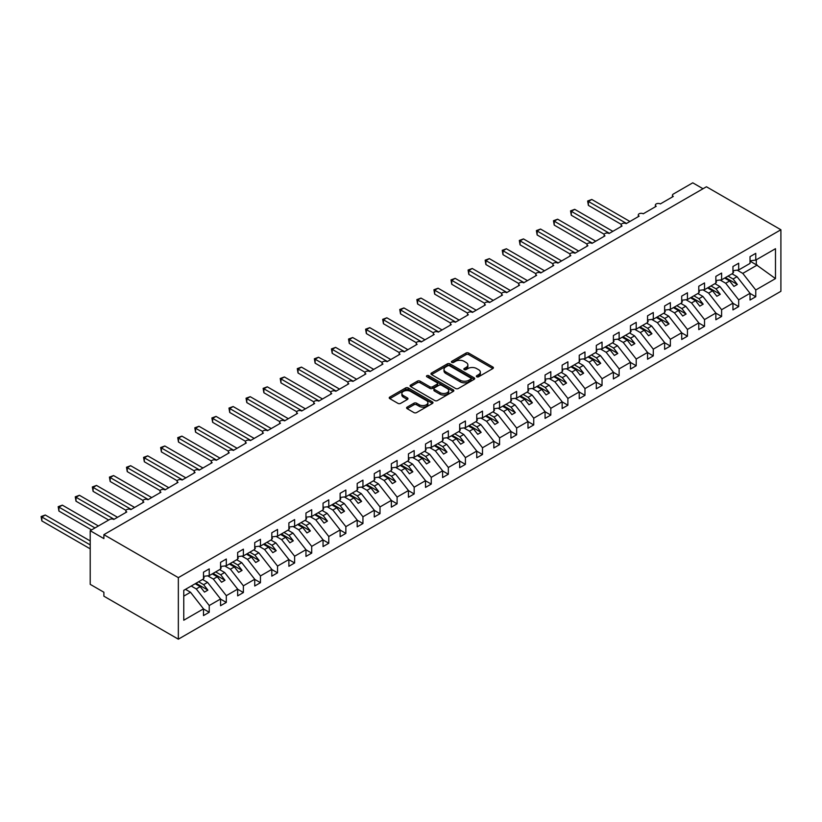 <?xml version="1.0" encoding="UTF-8"?>
<svg xmlns="http://www.w3.org/2000/svg" width="822" height="822" viewBox="0 0 822 822"><rect width="100%" height="100%" fill="white"/><g stroke="black" fill="none" stroke-linecap="round" stroke-linejoin="round"><path stroke-width="1.23" d="M476.729 376.784A1.325 0.771 0 0 0 478.599 376.784L492.851 368.564A1.901 1.099 0 0 0 493.406 367.783A1.901 1.099 0 0 0 492.851 367.013L468.715 353.07A1.901 1.099 0 0 0 466.033 353.07L451.781 361.3A1.325 0.771 0 0 0 451.391 361.844A1.325 0.771 0 0 0 451.781 362.389A1.325 0.771 0 0 0 453.662 362.389L455.501 361.32A6.073 3.504 0 0 1 464.081 361.32L466.095 362.481A6.073 3.504 0 0 1 467.872 364.958A6.073 3.504 0 0 1 466.095 367.434L464.255 368.503A1.325 0.771 0 0 0 463.865 369.047A1.325 0.771 0 0 0 464.255 369.581A1.325 0.771 0 0 0 466.125 369.581L467.975 368.523A6.073 3.504 0 0 1 476.555 368.523L478.568 369.684A6.073 3.504 0 0 1 480.346 372.161A6.073 3.504 0 0 1 478.568 374.637L476.729 375.705A1.325 0.771 0 0 0 476.339 376.24A1.325 0.771 0 0 0 476.729 376.784L476.729 375.705M407.157 407.116A1.901 1.099 0 0 0 406.592 407.897A1.901 1.099 0 0 0 407.157 408.668L413.928 412.582A1.901 1.099 0 0 0 416.61 412.582L432.434 403.438A1.901 1.099 0 0 0 432.988 402.667A1.901 1.099 0 0 0 432.434 401.896L408.287 387.953A1.901 1.099 0 0 0 405.606 387.953L389.782 397.088A1.901 1.099 0 0 0 389.227 397.869A1.901 1.099 0 0 0 389.782 398.639L397.961 403.366A1.901 1.099 0 0 0 400.643 403.366L407.424 399.451A1.901 1.099 0 0 0 407.979 398.68A1.901 1.099 0 0 0 407.424 397.91L403.366 395.567A5.076 2.928 0 0 1 401.876 393.491A5.076 2.928 0 0 1 405.01 390.789A5.076 2.928 0 0 1 410.538 391.416L426.433 400.591A5.076 2.928 0 0 1 427.913 402.667A5.076 2.928 0 0 1 424.789 405.369A5.076 2.928 0 0 1 419.261 404.743L416.61 403.212A1.901 1.099 0 0 0 413.928 403.212L407.157 407.116L407.157 408.668M780.9 229.759L178.343 577.64L178.343 639.177L780.9 291.296L780.9 229.759L706.437 186.769L103.88 534.649L103.88 538.595L90.215 530.704L109.686 519.463A2.898 1.675 0 0 1 113.785 519.463L126.773 511.972A2.898 1.675 0 0 1 125.92 510.791A2.898 1.675 0 0 1 127.708 509.239A2.898 1.675 0 0 1 130.862 509.609L143.85 502.108A2.898 1.675 0 0 1 142.997 500.927A2.898 1.675 0 0 1 144.785 499.386A2.898 1.675 0 0 1 147.95 499.745L160.927 492.255A2.898 1.675 0 0 1 160.074 491.063A2.898 1.675 0 0 1 161.862 489.522A2.898 1.675 0 0 1 165.027 489.881L178.004 482.391A2.898 1.675 0 0 1 177.162 481.209A2.898 1.675 0 0 1 178.949 479.658A2.898 1.675 0 0 1 182.104 480.027L195.081 472.527A2.898 1.675 0 0 1 194.239 471.345A2.898 1.675 0 0 1 196.026 469.804A2.898 1.675 0 0 1 199.181 470.163L212.168 462.673A2.898 1.675 0 0 1 211.316 461.481A2.898 1.675 0 0 1 213.104 459.94A2.898 1.675 0 0 1 216.268 460.299L229.246 452.809A2.898 1.675 0 0 1 228.393 451.627A2.898 1.675 0 0 1 230.181 450.076A2.898 1.675 0 0 1 233.345 450.446L246.323 442.945A2.898 1.675 0 0 1 245.47 441.763A2.898 1.675 0 0 1 247.258 440.222A2.898 1.675 0 0 1 250.422 440.582L263.4 433.091A2.898 1.675 0 0 1 262.557 431.899A2.898 1.675 0 0 1 264.345 430.358A2.898 1.675 0 0 1 267.499 430.718L280.477 423.227A2.898 1.675 0 0 1 279.634 422.046A2.898 1.675 0 0 1 281.422 420.494A2.898 1.675 0 0 1 284.576 420.864L297.564 413.363A2.898 1.675 0 0 1 296.711 412.182A2.898 1.675 0 0 1 298.499 410.64A2.898 1.675 0 0 1 301.664 411L314.641 403.51A2.898 1.675 0 0 1 313.788 402.318A2.898 1.675 0 0 1 315.576 400.776A2.898 1.675 0 0 1 318.741 401.136L331.718 393.646A2.898 1.675 0 0 1 330.865 392.464A2.898 1.675 0 0 1 332.663 390.912A2.898 1.675 0 0 1 335.818 391.282L348.795 383.782A2.898 1.675 0 0 1 347.953 382.6A2.898 1.675 0 0 1 349.74 381.059A2.898 1.675 0 0 1 352.895 381.418L365.872 373.928A2.898 1.675 0 0 1 365.03 372.736A2.898 1.675 0 0 1 366.818 371.195A2.898 1.675 0 0 1 369.972 371.554L382.96 364.064A2.898 1.675 0 0 1 382.107 362.882A2.898 1.675 0 0 1 383.895 361.331A2.898 1.675 0 0 1 387.059 361.701L400.037 354.2A2.898 1.675 0 0 1 399.184 353.018A2.898 1.675 0 0 1 400.972 351.477A2.898 1.675 0 0 1 404.136 351.837L417.114 344.346A2.898 1.675 0 0 1 416.261 343.154A2.898 1.675 0 0 1 418.059 341.613A2.898 1.675 0 0 1 421.213 341.973L434.191 334.482A2.898 1.675 0 0 1 433.348 333.3A2.898 1.675 0 0 1 435.136 331.749A2.898 1.675 0 0 1 438.29 332.119L451.268 324.618A2.898 1.675 0 0 1 450.425 323.436A2.898 1.675 0 0 1 452.213 321.895A2.898 1.675 0 0 1 455.367 322.255L468.355 314.764A2.898 1.675 0 0 1 467.502 313.572A2.898 1.675 0 0 1 469.29 312.031A2.898 1.675 0 0 1 472.455 312.391L485.432 304.9A2.898 1.675 0 0 1 484.579 303.719A2.898 1.675 0 0 1 486.367 302.167A2.898 1.675 0 0 1 489.532 302.537L502.509 295.036A2.898 1.675 0 0 1 501.656 293.855A2.898 1.675 0 0 1 503.454 292.313A2.898 1.675 0 0 1 506.609 292.673L519.586 285.183A2.898 1.675 0 0 1 518.744 283.991A2.898 1.675 0 0 1 520.532 282.449A2.898 1.675 0 0 1 523.686 282.809L536.663 275.319A2.898 1.675 0 0 1 535.821 274.137A2.898 1.675 0 0 1 537.609 272.585A2.898 1.675 0 0 1 540.763 272.955L553.751 265.455A2.898 1.675 0 0 1 552.898 264.273A2.898 1.675 0 0 1 554.686 262.732A2.898 1.675 0 0 1 557.85 263.091L570.828 255.601A2.898 1.675 0 0 1 569.975 254.409A2.898 1.675 0 0 1 571.763 252.868A2.898 1.675 0 0 1 574.927 253.227L587.905 245.737A2.898 1.675 0 0 1 587.052 244.555A2.898 1.675 0 0 1 588.85 243.004A2.898 1.675 0 0 1 592.004 243.374L604.982 235.873A2.898 1.675 0 0 1 604.139 234.691A2.898 1.675 0 0 1 605.927 233.15A2.898 1.675 0 0 1 609.081 233.51L622.059 226.019A2.898 1.675 0 0 1 621.216 224.827A2.898 1.675 0 0 1 623.004 223.286A2.898 1.675 0 0 1 626.159 223.646L639.146 216.155A2.898 1.675 0 0 1 638.293 214.974A2.898 1.675 0 0 1 640.081 213.422A2.898 1.675 0 0 1 643.246 213.792L656.223 206.291A2.898 1.675 0 0 1 655.37 205.11A2.898 1.675 0 0 1 657.158 203.568A2.898 1.675 0 0 1 660.323 203.928L673.3 196.437A2.898 1.675 180 0 1 672.447 195.246A2.898 1.675 180 0 1 673.3 194.064L692.771 182.823L703.016 188.741M178.343 577.64L103.88 534.649M455.635 388.498A1.901 1.099 0 0 0 458.316 388.498L474.14 379.363A1.901 1.099 0 0 0 474.695 378.582A1.901 1.099 0 0 0 474.14 377.812L450.004 363.879A1.901 1.099 0 0 0 447.322 363.879L431.499 373.013A1.901 1.099 0 0 0 430.944 373.784A1.901 1.099 0 0 0 431.499 374.565L455.635 388.498M427.399 377.072A1.325 0.771 0 0 1 428.745 377.257L453.261 391.416L437.458 400.54A1.901 1.099 0 0 1 434.776 400.54L410.64 386.597L417.412 382.723L417.412 381.141L410.64 385.056A1.901 1.099 0 0 0 410.086 385.826A1.901 1.099 0 0 0 410.64 386.597L410.64 385.056M417.412 382.723A1.901 1.099 0 0 1 420.093 382.723L420.093 381.141A1.901 1.099 0 0 0 417.412 381.141M420.093 381.141L429.885 386.792A1.901 1.099 0 0 0 432.567 386.792L437.057 384.203A1.901 1.099 0 0 0 437.612 383.422A1.901 1.099 0 0 0 437.057 382.651L426.865 376.764A1.325 0.771 0 0 1 426.474 376.229A1.325 0.771 0 0 1 427.296 375.52A1.325 0.771 0 0 1 428.745 375.685L453.292 389.854A1.901 1.099 0 0 1 453.847 390.625A1.901 1.099 0 0 1 453.292 391.406L453.292 389.854M183.758 596.135L190.509 592.241L203.486 608.845L183.758 620.23L183.758 590.34L203.486 578.945L203.486 572.204L209.23 568.886L209.23 575.636L203.486 576.345M209.23 575.636L220.563 569.081L220.563 562.34L226.307 559.022L226.307 565.772L220.563 566.481M226.307 565.772L237.65 559.227L237.65 552.476L243.384 549.168L243.384 555.908L237.65 556.628M243.384 555.908L254.728 549.363L254.728 542.623L260.461 539.304L260.461 546.055L254.728 546.764M260.461 546.055L271.805 539.499L271.805 532.759L277.538 529.44L277.538 536.191L271.805 536.9M277.538 536.191L288.882 529.645L288.882 522.895L294.625 519.586L294.625 526.327L288.882 527.046M294.625 526.327L305.959 519.781L305.959 513.041L311.702 509.722L311.702 516.473L305.959 517.182M311.702 516.473L323.046 509.917L323.046 503.177L328.779 499.858L328.779 506.609L323.046 507.318M328.779 506.609L340.123 500.064L340.123 493.313L345.857 490.004L345.857 496.745L340.123 497.464M345.857 496.745L357.2 490.2L357.2 483.459L362.944 480.14L362.944 486.891L357.2 487.6M362.944 486.891L374.277 480.336L374.277 473.595L380.021 470.276L380.021 477.027L374.277 477.736M380.021 477.027L391.354 470.482L391.354 463.731L397.098 460.423L397.098 467.163L391.354 467.882M397.098 467.163L408.442 460.618L408.442 453.878L414.175 450.559L414.175 457.309L408.442 458.018M414.175 457.309L425.519 450.754L425.519 444.014L431.252 440.695L431.252 447.445L425.519 448.154M431.252 447.445L442.596 440.9L442.596 434.15L448.339 430.841L448.339 437.581L442.596 438.301M448.339 437.581L459.673 431.036L459.673 424.296L465.416 420.977L465.416 427.728L459.673 428.437M465.416 427.728L476.75 421.172L476.75 414.432L482.493 411.113L482.493 417.864L476.75 418.573M482.493 417.864L493.837 411.319L493.837 404.568L499.571 401.259L499.571 408L493.837 408.719M499.571 408L510.914 401.455L510.914 394.714L516.648 391.395L516.648 398.146L510.914 398.855M516.648 398.146L527.991 391.591L527.991 384.85L533.735 381.531L533.735 388.282L527.991 388.991M533.735 388.282L545.068 381.737L545.068 374.986L550.812 371.678L550.812 378.418L545.068 379.137M550.812 378.418L562.145 371.873L562.145 365.132L567.889 361.814L567.889 368.564L562.145 369.273M567.889 368.564L579.233 362.009L579.233 355.268L584.966 351.95L584.966 358.7L579.233 359.409M584.966 358.7L596.31 352.155L596.31 345.404L602.043 342.096L602.043 348.836L596.31 349.555M602.043 348.836L613.387 342.291L613.387 335.551L619.13 332.232L619.13 338.983L613.387 339.692M619.13 338.983L630.464 332.427L630.464 325.687L636.207 322.368L636.207 329.119L630.464 329.838M636.207 329.119L647.551 322.573L647.551 315.823L653.284 312.514L653.284 319.255L647.551 319.974M653.284 319.255L664.628 312.709L664.628 305.969L670.362 302.65L670.362 309.401L664.628 310.11M670.362 309.401L681.705 302.845L681.705 296.105L687.439 292.786L687.439 299.537L681.705 300.256M687.439 299.537L698.782 292.992L698.782 286.241L704.526 282.932L704.526 289.673L698.782 290.392M704.526 289.673L715.859 283.128L715.859 276.387L721.603 273.068L721.603 279.819L715.859 280.528M721.603 279.819L732.947 273.264L732.947 266.523L738.68 263.215L738.68 269.955L732.947 270.674M203.486 608.958L209.23 612.277L209.23 605.526L220.563 598.981L207.586 582.377L202.561 579.479M191.228 586.024L196.242 588.922L209.23 605.526M220.563 599.104L226.307 602.413L226.307 595.673L237.65 589.117L224.663 572.513L219.649 569.615M207.709 575.821L213.33 579.068L226.307 595.673M237.65 589.24L243.384 592.549L243.384 585.809L254.728 579.263L241.75 562.659L236.726 559.761M224.786 565.957L230.407 569.204L243.384 585.809M254.728 579.376L260.461 582.695L260.461 575.945L271.805 569.399L258.827 552.795L253.803 549.897M241.863 556.104L247.484 559.34L260.461 575.945M271.805 569.523L277.538 572.831L277.538 566.091L288.882 559.535L275.904 542.931L270.88 540.033M258.951 546.24L264.561 549.486L277.538 566.091M288.882 559.659L294.625 562.967L294.625 556.227L305.959 549.682L292.981 533.077L287.957 530.18M276.028 536.376L281.638 539.622L294.625 556.227M305.959 549.795L311.702 553.114L311.702 546.363L323.046 539.818L310.058 523.213L305.044 520.316M293.105 526.522L298.725 529.758L311.702 546.363M323.046 539.941L328.779 543.25L328.779 536.509L340.123 529.954L327.146 513.349L322.121 510.452M310.182 516.658L315.802 519.905L328.779 536.509M340.123 530.077L345.857 533.386L345.857 526.645L357.2 520.1L344.223 503.496L339.198 500.598M327.259 506.794L332.879 510.041L345.857 526.645M357.2 520.213L362.944 523.532L362.944 516.781L374.277 510.236L361.3 493.632L356.275 490.734M344.346 496.94L349.956 500.177L362.944 516.781M374.277 510.359L380.021 513.668L380.021 506.927L391.354 500.372L378.377 483.768L373.352 480.87M361.423 487.076L367.033 490.323L380.021 506.927M391.354 500.495L397.098 503.804L397.098 497.063L408.442 490.518L395.454 473.914L390.44 471.016M378.5 477.212L384.121 480.459L397.098 497.063M408.442 490.631L414.175 493.95L414.175 487.199L425.519 480.654L412.541 464.05L407.517 461.152M395.577 467.358L401.198 470.595L414.175 487.199M425.519 480.778L431.252 484.086L431.252 477.346L442.596 470.79L429.618 454.186L424.594 451.288M412.654 457.494L418.275 460.741L431.252 477.346M442.596 470.914L448.339 474.222L448.339 467.482L459.673 460.937L446.695 444.332L441.671 441.435M429.742 447.63L435.352 450.877L448.339 467.482M459.673 461.05L465.416 464.368L465.416 457.618L476.75 451.073L463.772 434.468L458.748 431.571M446.819 437.777L452.429 441.013L465.416 457.618M476.75 451.196L482.493 454.504L482.493 447.764L493.837 441.209L480.849 424.604L475.835 421.707M463.896 427.913L469.516 431.16L482.493 447.764M493.837 441.332L499.571 444.64L499.571 437.9L510.914 431.355L497.937 414.75L492.912 411.853M480.973 418.049L486.593 421.296L499.571 437.9M510.914 431.468L516.648 434.787L516.648 428.036L527.991 421.491L515.014 404.886L509.989 401.989M498.05 408.195L503.67 411.432L516.648 428.036M527.991 421.614L533.735 424.923L533.735 418.182L545.068 411.627L532.091 395.022L527.066 392.125M515.137 398.331L520.747 401.578L533.735 418.182M545.068 411.75L550.812 415.059L550.812 408.318L562.145 401.773L549.168 385.169L544.143 382.271M532.214 388.467L537.824 391.714L550.812 408.318M562.145 401.886L567.889 405.205L567.889 398.454L579.233 391.909L566.245 375.305L561.231 372.407M549.291 378.613L554.912 381.85L567.889 398.454M579.233 392.032L584.966 395.341L584.966 388.601L596.31 382.045L583.332 365.441L578.308 362.543M566.368 368.749L571.989 371.996L584.966 388.601M596.31 382.168L602.043 385.477L602.043 378.737L613.387 372.191L600.409 355.587L595.385 352.689M583.445 358.885L589.066 362.132L602.043 378.737M613.387 372.304L619.13 375.623L619.13 368.873L630.464 362.327L617.486 345.723L612.462 342.825M600.533 349.031L606.143 352.268L619.13 368.873M630.464 362.451L636.207 365.759L636.207 359.019L647.551 352.463L634.563 335.859L629.549 332.961M617.61 339.167L623.23 342.414L636.207 359.019M647.551 352.587L653.284 355.895L653.284 349.155L664.628 342.61L651.641 326.005L646.626 323.108M634.687 329.303L640.307 332.55L653.284 349.155M664.628 342.723L670.362 346.041L670.362 339.291L681.705 332.746L668.728 316.141L663.703 313.244M651.764 319.45L657.384 322.686L670.362 339.291M681.705 332.869L687.439 336.177L687.439 329.437L698.782 322.882L685.805 306.277L680.78 303.38M668.851 309.586L674.461 312.833L687.439 329.437M698.782 323.005L704.526 326.313L704.526 319.573L715.859 313.028L702.882 296.423L697.857 293.526M685.928 299.722L691.538 302.969L704.526 319.573M715.859 313.141L721.603 316.46L721.603 309.709L732.947 303.164L719.959 286.559L714.945 283.662M703.005 289.868L708.626 293.105L721.603 309.709M732.947 303.287L738.68 306.596L738.68 299.855L750.024 293.3L750.024 300.051L755.757 296.732L755.757 289.991L775.485 278.596L756.302 264.787L756.302 259.783M720.082 280.004L725.703 283.251L738.68 299.855M738.68 269.955L750.024 263.41L750.024 256.659L755.757 253.351L755.757 260.091L750.024 260.81M750.024 293.423L755.757 296.732M737.159 270.14L742.78 273.387L755.757 289.991M90.215 530.704L90.215 584.35L103.88 592.241L103.88 596.186L178.343 639.177M190.509 592.241L185.484 589.333M209.23 612.277L203.486 615.586L203.486 608.845M226.307 602.413L220.563 605.722L220.563 598.981M243.384 592.549L237.65 595.868L237.65 589.117M260.461 582.695L254.728 586.004L254.728 579.263M277.538 572.831L271.805 576.15L271.805 569.399M294.625 562.967L288.882 566.286L288.882 559.535M311.702 553.114L305.959 556.422L305.959 549.682M328.779 543.25L323.046 546.568L323.046 539.818M345.857 533.386L340.123 536.704L340.123 529.954M362.944 523.532L357.2 526.84L357.2 520.1M380.021 513.668L374.277 516.987L374.277 510.236M397.098 503.804L391.354 507.123L391.354 500.372M414.175 493.95L408.442 497.259L408.442 490.518M431.252 484.086L425.519 487.405L425.519 480.654M448.339 474.222L442.596 477.541L442.596 470.79M465.416 464.368L459.673 467.677L459.673 460.937M482.493 454.504L476.75 457.823L476.75 451.073M499.571 444.64L493.837 447.959L493.837 441.209M516.648 434.787L510.914 438.095L510.914 431.355M533.735 424.923L527.991 428.241L527.991 421.491M550.812 415.059L545.068 418.377L545.068 411.627M567.889 405.205L562.145 408.513L562.145 401.773M584.966 395.341L579.233 398.66L579.233 391.909M602.043 385.477L596.31 388.796L596.31 382.045M619.13 375.623L613.387 378.932L613.387 372.191M636.207 365.759L630.464 369.078L630.464 362.327M653.284 355.895L647.551 359.214L647.551 352.463M670.362 346.041L664.628 349.35L664.628 342.61M687.439 336.177L681.705 339.496L681.705 332.746M704.526 326.313L698.782 329.632L698.782 322.882M721.603 316.46L715.859 319.768L715.859 313.028M738.68 306.596L732.947 309.915L732.947 303.164M755.757 260.091L775.485 248.706L775.485 278.596M196.242 588.922L200.208 586.641L204.483 592.097L207.894 590.124L203.62 584.668L207.586 582.377M195.184 583.733L200.208 586.641M198.605 581.76L203.62 584.668M213.33 579.068L217.285 576.777L221.56 582.243L224.971 580.27L220.707 574.804L224.663 572.513M212.271 573.879L217.285 576.777M215.683 571.907L220.707 574.804M230.407 569.204L234.362 566.913L238.637 572.379L242.058 570.406L237.784 564.94L241.75 562.659M229.348 564.015L234.362 566.913M232.76 562.043L237.784 564.94M247.484 559.34L251.45 557.059L255.714 562.515L259.136 560.542L254.861 555.086L258.827 552.795M246.425 554.151L251.45 557.059M249.837 552.178L254.861 555.086M264.561 549.486L268.527 547.195L272.791 552.661L276.213 550.689L271.938 545.222L275.904 542.931M263.502 544.298L268.527 547.195M266.924 542.325L271.938 545.222M281.638 539.622L285.604 537.331L289.878 542.797L293.29 540.825L289.015 535.358L292.981 533.077M280.579 534.434L285.604 537.331M284.001 532.461L289.015 535.358M298.725 529.758L302.681 527.477L306.955 532.933L310.367 530.961L306.103 525.505L310.058 523.213M297.667 524.57L302.681 527.477M301.078 522.597L306.103 525.505M315.802 519.905L319.758 517.613L324.032 523.08L327.454 521.107L323.18 515.641L327.146 513.349M314.744 514.716L319.758 517.613M318.155 512.743L323.18 515.641M332.879 510.041L336.845 507.749L341.109 513.216L344.531 511.243L340.257 505.777L344.223 503.496M331.821 504.852L336.845 507.749M335.232 502.879L340.257 505.777M349.956 500.177L353.922 497.896L358.187 503.352L361.608 501.379L357.334 495.923L361.3 493.632M348.898 494.988L353.922 497.896M352.319 493.015L357.334 495.923M367.033 490.323L370.999 488.032L375.274 493.498L378.685 491.525L374.421 486.059L378.377 483.768M365.975 485.134L370.999 488.032M369.397 483.161L374.421 486.059M384.121 480.459L388.076 478.168L392.351 483.634L395.762 481.661L391.498 476.195L395.454 473.914M383.062 475.27L388.076 478.168M386.474 473.297L391.498 476.195M401.198 470.595L405.154 468.314L409.428 473.77L412.85 471.797L408.575 466.341L412.541 464.05M400.139 465.406L405.154 468.314M403.551 463.433L408.575 466.341M418.275 460.741L422.241 458.45L426.505 463.916L429.927 461.943L425.652 456.477L429.618 454.186M417.216 455.552L422.241 458.45M420.628 453.58L425.652 456.477M435.352 450.877L439.318 448.586L443.592 454.052L447.004 452.079L442.729 446.613L446.695 444.332M434.293 445.688L439.318 448.586M437.715 443.716L442.729 446.613M452.429 441.013L456.395 438.732L460.669 444.188L464.081 442.215L459.817 436.759L463.772 434.468M451.37 435.824L456.395 438.732M454.792 433.852L459.817 436.759M469.516 431.16L473.472 428.868L477.746 434.335L481.158 432.362L476.894 426.895L480.849 424.604M468.458 425.971L473.472 428.868M471.869 423.998L476.894 426.895M486.593 421.296L490.559 419.004L494.823 424.471L498.245 422.498L493.971 417.031L497.937 414.75M485.535 416.107L490.559 419.004M488.946 414.134L493.971 417.031M503.67 411.432L507.636 409.151L511.901 414.607L515.322 412.634L511.048 407.178L515.014 404.886M502.612 406.243L507.636 409.151M506.023 404.27L511.048 407.178M520.747 401.578L524.713 399.287L528.988 404.753L532.399 402.78L528.125 397.314L532.091 395.022M519.689 396.389L524.713 399.287M523.111 394.416L528.125 397.314M537.824 391.714L541.79 389.423L546.065 394.889L549.476 392.916L545.212 387.45L549.168 385.169M536.766 386.525L541.79 389.423M540.188 384.552L545.212 387.45M554.912 381.85L558.868 379.569L563.142 385.025L566.553 383.052L562.289 377.596L566.245 375.305M553.853 376.661L558.868 379.569M557.265 374.698L562.289 377.596M571.989 371.996L575.955 369.705L580.219 375.171L583.641 373.198L579.366 367.732L583.332 365.441M570.93 366.807L575.955 369.705M574.342 364.834L579.366 367.732M589.066 362.132L593.032 359.841L597.296 365.307L600.718 363.334L596.443 357.868L600.409 355.587M588.007 356.943L593.032 359.841M591.419 354.97L596.443 357.868M606.143 352.268L610.109 349.987L614.383 355.443L617.795 353.47L613.52 348.014L617.486 345.723M605.084 347.079L610.109 349.987M608.506 345.117L613.52 348.014M623.23 342.414L627.186 340.123L631.46 345.589L634.872 343.617L630.608 338.15L634.563 335.859M622.162 337.226L627.186 340.123M625.583 335.253L630.608 338.15M640.307 332.55L644.263 330.259L648.537 335.725L651.949 333.753L647.685 328.286L651.641 326.005M639.249 327.362L644.263 330.259M642.66 325.389L647.685 328.286M657.384 322.686L661.35 320.405L665.615 325.861L669.036 323.889L664.762 318.433L668.728 316.141M656.326 317.498L661.35 320.405M659.737 315.535L664.762 318.433M674.461 312.833L678.427 310.541L682.692 316.008L686.113 314.035L681.839 308.569L685.805 306.277M673.403 307.644L678.427 310.541M676.814 305.671L681.839 308.569M691.538 302.969L695.504 300.677L699.779 306.144L703.19 304.171L698.916 298.705L702.882 296.423M690.48 297.78L695.504 300.677M693.902 295.807L698.916 298.705M708.626 293.105L712.582 290.824L716.856 296.28L720.267 294.307L716.003 288.851L719.959 286.559M707.557 287.916L712.582 290.824M710.979 285.953L716.003 288.851M725.703 283.251L729.659 280.96L733.933 286.426L737.344 284.453L733.08 278.987L737.036 276.695L732.022 273.798M724.644 278.062L729.659 280.96M728.056 276.089L733.08 278.987M737.036 276.695L750.024 293.3M742.78 273.387L757.268 265.023M750.024 261.16L756.302 264.787M725.456 277.589L737.344 284.453M708.379 287.443L720.267 294.307M691.302 297.307L703.19 304.171M674.225 307.171L686.113 314.035M657.148 317.025L669.036 323.889M640.061 326.889L651.949 333.753M622.984 336.753L634.872 343.617M605.906 346.607L617.795 353.47M588.829 356.471L600.718 363.334M571.752 366.335L583.641 373.198M554.665 376.188L566.553 383.052M537.588 386.052L549.476 392.916M520.511 395.916L532.399 402.78M503.434 405.77L515.322 412.634M486.357 415.634L498.245 422.498M469.27 425.498L481.158 432.362M452.192 435.352L464.081 442.215M435.115 445.216L447.004 452.079M418.038 455.08L429.927 461.943M400.961 464.933L412.85 471.797M383.874 474.797L395.762 481.661M366.797 484.661L378.685 491.525M349.72 494.515L361.608 501.379M332.643 504.379L344.531 511.243M315.566 514.243L327.454 521.107M298.478 524.097L310.367 530.961M281.401 533.961L293.29 540.825M264.324 543.825L276.213 550.689M247.247 553.679L259.136 560.542M230.17 563.543L242.058 570.406M213.083 573.407L224.971 580.27M196.006 583.26L207.894 590.124M477.253 376.969L478.568 376.219A6.073 3.504 0 0 0 480.346 373.743L480.346 372.161M467.872 364.958L467.872 366.54A6.073 3.504 0 0 1 466.095 369.016L464.779 369.777M492.851 367.013L492.851 368.564L468.715 354.652A1.901 1.099 0 0 0 466.033 354.652L452.306 362.574M474.14 377.812L474.14 379.363L450.004 365.451A1.901 1.099 0 0 0 447.322 365.451L431.519 374.575L431.499 373.013M470.79 379.127A1.325 0.771 0 0 0 471.181 378.582A1.325 0.771 0 0 0 470.79 378.048L449.603 365.811A1.325 0.771 0 0 0 447.723 365.811L445.781 366.931A6.073 3.504 0 0 0 444.003 369.407A6.073 3.504 0 0 0 445.781 371.893L460.258 380.247A6.073 3.504 0 0 0 468.848 380.247L470.79 379.127L470.79 380.709A1.325 0.771 0 0 0 471.181 380.165L471.181 378.582M444.003 369.407L444.003 370.989A6.073 3.504 0 0 0 445.781 373.465L445.781 371.893M470.79 380.709L468.848 381.829A6.073 3.504 0 0 1 460.258 381.829L445.781 373.465M420.093 382.723L429.885 388.374A1.901 1.099 0 0 0 432.567 388.374L437.057 385.775A1.901 1.099 0 0 0 437.612 385.004L437.612 383.422M440.047 392.659A5.076 2.928 0 0 0 445.575 393.296A5.076 2.928 0 0 0 448.709 390.584A5.076 2.928 0 0 0 447.219 388.518L441.62 385.282A1.901 1.099 0 0 0 438.938 385.282L434.448 387.881A1.901 1.099 0 0 0 433.893 388.652A1.901 1.099 0 0 0 434.448 389.423L440.047 392.659L440.047 394.241A5.076 2.928 0 0 0 445.575 394.868A5.076 2.928 0 0 0 448.709 392.166L448.709 390.584M433.893 388.652L433.893 390.234A1.901 1.099 0 0 0 434.448 391.005L434.448 389.423M440.047 394.241L434.448 391.005M427.913 402.667L427.913 404.249A5.076 2.928 0 0 1 424.789 406.952A5.076 2.928 0 0 1 419.261 406.315L416.61 404.784A1.901 1.099 0 0 0 413.928 404.784L407.178 408.688M401.876 393.491L401.876 395.074A5.076 2.928 0 0 0 403.366 397.139L403.366 395.567M407.393 399.471L403.366 397.139M432.434 401.896L432.434 403.438L408.287 389.536A1.901 1.099 0 0 0 405.606 389.536L389.813 398.66M587.638 201.01L588.388 201.441L588.388 205.387L587.638 201.01L591.799 199.469L588.388 201.441L626.508 223.45M588.388 205.387L621.309 224.396M591.799 199.469L629.919 221.478M732.947 271.157L733.625 272.113L732.947 272.514M733.625 272.113L732.947 272.822M570.55 210.874L571.3 211.305L571.3 215.251L570.55 210.874L574.722 209.333L571.3 211.305L609.421 233.314M571.3 215.251L604.232 234.26M574.722 209.333L612.842 231.342M715.859 281.021L716.548 281.977L715.859 282.378M716.548 281.977L715.859 282.686M553.473 220.728L554.223 221.169L554.223 225.105L553.473 220.728L557.645 219.197L554.223 221.169L592.343 243.168M554.223 225.105L587.155 244.124M557.645 219.197L595.765 241.206M698.782 290.875L699.471 291.841L698.782 292.231M699.471 291.841L698.782 292.54M536.396 230.592L537.146 231.023L537.146 234.969L536.396 230.592L540.557 229.05L537.146 231.023L575.266 253.032M537.146 234.969L570.078 253.977M540.557 229.05L578.678 251.059M681.705 300.739L682.383 301.695L681.705 302.095M682.383 301.695L681.705 302.404M519.319 240.456L520.069 240.887L520.069 244.833L519.319 240.456L523.48 238.914L520.069 240.887L558.189 262.896M520.069 244.833L553.001 263.841M523.48 238.914L561.601 260.923M664.628 310.603L665.306 311.559L664.628 311.959M665.306 311.559L664.628 312.268M502.242 250.309L502.992 250.751L502.992 254.686L502.242 250.309L506.403 248.778L502.992 250.751L541.112 272.75M502.992 254.686L535.913 273.705M506.403 248.778L544.524 270.787M647.551 320.457L648.229 321.423L647.551 321.813M648.229 321.423L647.551 322.121M485.155 260.173L485.905 260.605L485.905 264.55L485.155 260.173L489.326 258.632L485.905 260.605L524.025 282.614M485.905 264.55L518.836 283.559M489.326 258.632L527.447 280.641M630.464 330.321L631.152 331.276L630.464 331.677M631.152 331.276L630.464 331.985M468.078 270.037L468.828 270.469L468.828 274.414L468.078 270.037L472.249 268.496L468.828 270.469L506.948 292.478M468.828 274.414L501.759 293.423M472.249 268.496L510.37 290.505M613.387 340.185L614.075 341.14L613.387 341.541M614.075 341.14L613.387 341.849M451.001 279.891L451.751 280.333L451.751 284.268L451.001 279.891L455.162 278.36L451.751 280.333L489.871 302.332M451.751 284.268L484.682 303.287M455.162 278.36L493.282 300.369M596.31 350.038L596.988 351.004L596.31 351.395M596.988 351.004L596.31 351.703M433.924 289.755L434.674 290.187L434.674 294.132L433.924 289.755L438.085 288.214L434.674 290.187L472.794 312.196M434.674 294.132L467.605 313.141M438.085 288.214L476.205 310.223M579.233 359.902L579.911 360.858L579.233 361.259M579.911 360.858L579.233 361.567M416.846 299.619L417.597 300.051L417.597 303.996L416.846 299.619L421.008 298.078L417.597 300.051L455.717 322.06M417.597 303.996L450.518 323.005M421.008 298.078L459.128 320.087M562.145 369.766L562.834 370.722L562.145 371.123M562.834 370.722L562.145 371.431M399.759 309.473L400.509 309.915L400.509 313.85L399.759 309.473L403.931 307.942L400.509 309.915L438.629 331.913M400.509 313.85L433.441 332.869M403.931 307.942L442.051 329.951M545.068 379.62L545.757 380.586L545.068 380.976M545.757 380.586L545.068 381.285M382.682 319.337L383.432 319.768L383.432 323.714L382.682 319.337L386.854 317.795L383.432 319.768L421.552 341.777M383.432 323.714L416.364 342.723M386.854 317.795L424.974 339.805M527.991 389.484L528.68 390.44L527.991 390.84M528.68 390.44L527.991 391.149M365.605 329.201L366.355 329.632L366.355 333.578L365.605 329.201L369.766 327.659L366.355 329.632L404.475 351.641M366.355 333.578L399.287 352.587M369.766 327.659L407.887 349.669M510.914 399.348L511.592 400.304L510.914 400.694M511.592 400.304L510.914 401.013M348.528 339.054L349.278 339.496L349.278 343.432L348.528 339.054L352.689 337.523L349.278 339.496L387.398 361.495M349.278 343.432L382.209 362.451M352.689 337.523L390.81 359.533M493.837 409.202L494.515 410.168L493.837 410.558M494.515 410.168L493.837 410.866M331.441 348.918L332.201 349.35L332.201 353.296L331.441 348.918L335.612 347.377L332.201 349.35L370.321 371.359M332.201 353.296L365.122 372.304M335.612 347.377L373.733 369.386M476.75 419.066L477.438 420.021L476.75 420.422M477.438 420.021L476.75 420.73M314.364 358.782L315.114 359.214L315.114 363.16L314.364 358.782L318.535 357.241L315.114 359.214L353.234 381.223M315.114 363.16L348.045 382.168M318.535 357.241L356.656 379.25M459.673 428.93L460.361 429.885L459.673 430.276M460.361 429.885L459.673 430.594M297.287 368.636L298.037 369.078L298.037 373.013L297.287 368.636L301.458 367.105L298.037 369.078L336.157 391.077M298.037 373.013L330.968 392.032M301.458 367.105L339.578 389.114M442.596 438.784L443.284 439.749L442.596 440.14M443.284 439.749L442.596 440.448M280.21 378.5L280.96 378.932L280.96 382.877L280.21 378.5L284.371 376.959L280.96 378.932L319.08 400.941M280.96 382.877L313.891 401.886M284.371 376.959L322.491 398.968M425.519 448.648L426.197 449.603L425.519 450.004M426.197 449.603L425.519 450.312M263.132 388.364L263.883 388.796L263.883 392.741L263.132 388.364L267.294 386.823L263.883 388.796L302.003 410.805M263.883 392.741L296.814 411.75M267.294 386.823L305.414 408.832M408.442 458.512L409.12 459.467L408.442 459.858M409.12 459.467L408.442 460.176M246.045 398.218L246.805 398.66L246.805 402.595L246.045 398.218L250.217 396.687L246.805 398.66L284.926 420.659M246.805 402.595L279.727 421.614M250.217 396.687L288.337 418.696M391.354 468.365L392.043 469.331L391.354 469.722M392.043 469.331L391.354 470.03M228.968 408.082L229.718 408.513L229.718 412.459L228.968 408.082L233.14 406.541L229.718 408.513L267.838 430.523M229.718 412.459L262.65 431.468M233.14 406.541L271.26 428.55M374.277 478.229L374.966 479.185L374.277 479.586M374.966 479.185L374.277 479.894M211.891 417.946L212.641 418.377L212.641 422.323L211.891 417.946L216.063 416.405L212.641 418.377L250.761 440.387M212.641 422.323L245.573 441.332M216.063 416.405L254.183 438.414M357.2 488.093L357.889 489.049L357.2 489.439M357.889 489.049L357.2 489.758M194.814 427.8L195.564 428.241L195.564 432.177L194.814 427.8L198.975 426.269L195.564 428.241L233.684 450.24M195.564 432.177L228.495 451.196M198.975 426.269L237.096 448.278M340.123 497.947L340.801 498.913L340.123 499.303M340.801 498.913L340.123 499.612M177.737 437.664L178.487 438.095L178.487 442.041L177.737 437.664L181.898 436.122L178.487 438.095L216.607 460.104M178.487 442.041L211.418 461.05M181.898 436.122L220.019 458.131M323.046 507.811L323.724 508.767L323.046 509.167M323.724 508.767L323.046 509.476M160.65 447.528L161.4 447.959L161.4 451.905L160.65 447.528L164.821 445.986L161.4 447.959L199.52 469.968M161.4 451.905L194.331 470.914M164.821 445.986L202.942 467.995M305.959 517.675L306.647 518.631L305.959 519.021M306.647 518.631L305.959 519.34M143.573 457.381L144.323 457.823L144.323 461.759L143.573 457.381L147.744 455.85L144.323 457.823L182.443 479.822M144.323 461.759L177.254 480.778M147.744 455.85L185.864 477.859M288.882 527.529L289.57 528.495L288.882 528.885M289.57 528.495L288.882 529.193M126.496 467.245L127.246 467.677L127.246 471.623L126.496 467.245L130.667 465.704L127.246 467.677L165.366 489.686M127.246 471.623L160.177 490.631M130.667 465.704L168.787 487.713M271.805 537.393L272.483 538.348L271.805 538.749M272.483 538.348L271.805 539.057M109.418 477.109L110.169 477.541L110.169 481.487L109.418 477.109L113.58 475.568L110.169 477.541L148.289 499.55M110.169 481.487L143.1 500.495M113.58 475.568L151.7 497.577M254.728 547.257L255.406 548.212L254.728 548.603M255.406 548.212L254.728 548.921M92.341 486.963L93.091 487.405L93.091 491.34L92.341 486.963L96.503 485.432L93.091 487.405L131.212 509.404M93.091 491.34L126.023 510.359M96.503 485.432L134.623 507.441M237.65 557.111L238.329 558.076L237.65 558.467M238.329 558.076L237.65 558.775M75.254 496.827L76.004 497.259L76.004 501.204L75.254 496.827L79.426 495.286L76.004 497.259L114.124 519.268M76.004 501.204L108.668 520.059M79.426 495.286L117.546 517.295M220.563 566.975L221.252 567.93L220.563 568.331M221.252 567.93L220.563 568.639M58.177 506.691L58.927 507.123L58.927 511.068L58.177 506.691L62.349 505.15L58.927 507.123L95.003 527.95M58.927 511.068L91.581 529.923M62.349 505.15L98.414 525.977M203.486 576.839L204.175 577.794L203.486 578.185M204.175 577.794L203.486 578.503M41.1 516.545L41.85 516.987L41.85 520.922L41.1 516.545L45.272 515.014L41.85 516.987L90.215 544.904M41.85 520.922L90.215 548.849M45.272 515.014L90.215 540.958M478.568 376.219L478.568 374.637M464.255 369.581L464.255 368.503M466.095 369.016L466.095 367.434M451.781 362.389L451.781 361.3M466.033 354.652L466.033 353.07M468.715 354.652L468.715 353.07M447.322 365.451L447.322 363.879M450.004 365.451L450.004 363.879M460.258 381.829L460.258 380.247M468.848 381.829L468.848 380.247M429.885 388.374L429.885 386.792M432.567 388.374L432.567 386.792M437.057 385.775L437.057 384.203M428.745 377.257L428.745 375.685M413.928 404.784L413.928 403.212M416.61 404.784L416.61 403.212M419.261 406.315L419.261 404.743M407.424 399.451L407.424 397.91M389.782 398.639L389.782 397.088M405.606 389.536L405.606 387.953M408.287 389.536L408.287 387.953M655.37 206.784L655.37 205.11M672.447 196.92L672.447 195.246M638.293 216.648L638.293 214.974M621.216 226.502L621.216 224.827M604.139 236.366L604.139 234.691M587.052 246.23L587.052 244.555M569.975 256.084L569.975 254.409M552.898 265.948L552.898 264.273M535.821 275.812L535.821 274.137M518.744 285.666L518.744 283.991M501.656 295.53L501.656 293.855M484.579 305.394L484.579 303.719M467.502 315.247L467.502 313.572M450.425 325.111L450.425 323.436M433.348 334.975L433.348 333.3M416.261 344.829L416.261 343.154M399.184 354.693L399.184 353.018M382.107 364.557L382.107 362.882M365.03 374.411L365.03 372.736M347.953 384.275L347.953 382.6M330.865 394.139L330.865 392.464M313.788 403.992L313.788 402.318M296.711 413.856L296.711 412.182M279.634 423.72L279.634 422.046M262.557 433.574L262.557 431.899M245.47 443.438L245.47 441.763M228.393 453.302L228.393 451.627M211.316 463.156L211.316 461.481M194.239 473.02L194.239 471.345M177.162 482.884L177.162 481.209M160.074 492.738L160.074 491.063M142.997 502.602L142.997 500.927M125.92 512.466L125.92 510.791"/></g></svg>
